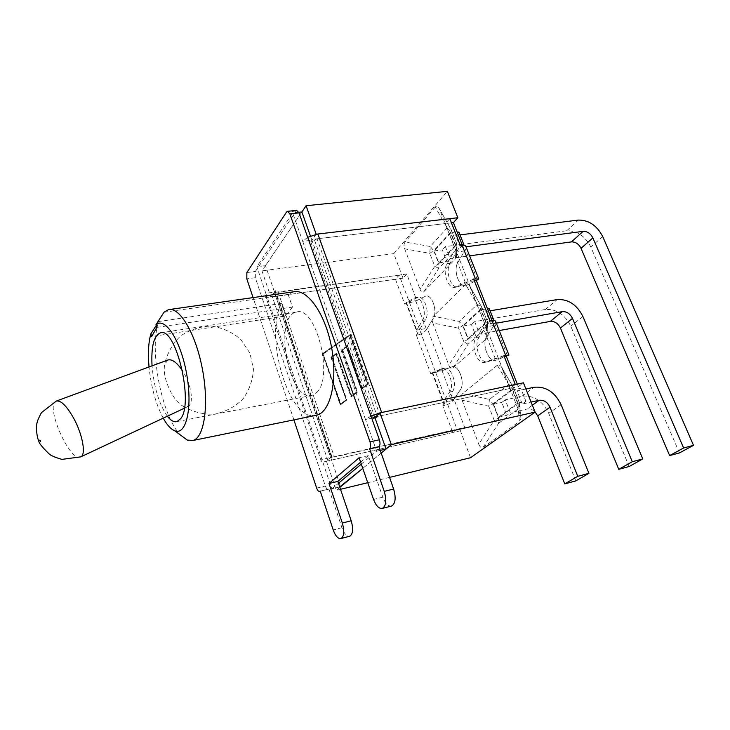 <?xml version="1.0" encoding="UTF-8"?>
<svg xmlns="http://www.w3.org/2000/svg" width="730" height="730" viewBox="0 0 730 730"><rect width="100%" height="100%" fill="white"/><g stroke="black" fill="none" stroke-linecap="round" stroke-linejoin="round"><path stroke-width="0.55" stroke-dasharray="3.65 2.74" d="M339.861 487.375L336.293 490.332L326.447 461.26L331.858 456.359L331.502 456.889L334.358 457.016L464.691 427.515L453.978 399.118L460.292 389.875C465.548 383.122 458.832 364.389 452.08 366.788L443.11 370.32L432.589 372.364L441.467 368.842C448.147 366.451 454.854 385.303 449.662 392.065L443.429 401.336L453.978 399.118M416.784 300.587L406.318 302.22L415.188 297.685C421.447 295.714 427.242 313.279 422.588 320.251L416.766 330.124L427.26 328.336L433.164 318.49C437.881 311.537 432.078 294.08 425.763 296.051L416.784 300.587L406.765 274.024L278.176 292.265L275.21 291.48L275.484 290.741L270.876 297.137L261.97 270.848L301.882 211.956L265.501 265.638L256.86 266.742L265.829 293.332L274.498 292.1L265.501 265.638M380.978 453.266L362.774 468.368L380.978 453.266M517.296 384.099L518.327 386.699L380.193 415.835L373.505 418.719L374.855 417.496L311.911 240.216L314.183 239.13L445.4 223.572L456.588 252.014L450.027 263.265C444.99 270.994 450.967 288.898 457.965 286.863L473.633 279.024M316.2 234.266L310.77 241.803L317.057 238.783L451.45 222.851M504.293 356.651L495.168 358.412L484.875 362.345C477.356 364.872 470.357 345.546 475.978 337.99L482.995 327.387L494.091 325.434L486.992 336.001C481.298 343.538 488.306 362.737 495.898 360.209L506.282 356.258L495.898 360.209C488.306 362.737 481.298 343.538 486.992 336.001L494.977 324.12L495.725 321.72M495.168 358.412L482.995 327.387M474.354 280.849L465.265 282.209L454.982 287.319C448.001 289.345 442.024 271.423 447.043 263.685L453.576 252.416L464.627 250.938L458.002 262.152C452.91 269.863 458.896 287.684 465.941 285.649L476.334 280.548L465.941 285.649C458.896 287.684 452.91 269.863 458.002 262.152L465.448 249.541L466.078 246.95M465.265 282.209L453.576 252.416M406.318 302.22L416.766 330.124M432.589 372.364L443.429 401.336M443.11 370.32L427.26 328.336M518.327 386.699L523.437 382.812M470.54 457.728L460.402 430.773L464.691 427.515M406.765 274.024L403.015 278.157L393.798 253.629L447.371 191.333M462.373 245.234L464.627 250.938M492.084 320.361L494.091 325.434M460.402 430.773L326.447 461.26M389.51 477.411L367.756 482.694M340.518 489.31L336.293 490.332M403.015 278.157L270.876 297.137M393.798 253.629L261.97 270.848M442.809 405.916L446.304 400.733L419.622 329.641L425.471 319.767C430.143 312.805 424.34 295.267 418.071 297.247L404.748 304.109L415.817 301.098L425.763 296.051C432.078 294.08 437.881 311.537 433.164 318.49L426.539 329.522C424.614 332.205 421.767 333.993 417.998 334.878L416.355 335.161L430.755 373.687L442.079 370.73L452.08 366.788C458.832 364.389 465.548 383.122 460.292 389.875L453.211 400.241C451.167 402.777 448.257 404.548 444.46 405.561L442.809 405.916L452.755 432.516L457.007 429.249L446.304 400.733L452.563 391.472C457.765 384.71 451.058 365.885 444.36 368.285L430.755 373.687M490.104 320.707L478.98 337.452C473.341 344.998 480.34 364.288 487.877 361.761L503.892 355.629M416.355 335.161L419.622 329.641L399.164 275.11L395.45 279.243L404.748 304.109M515.307 384.509L510.224 388.406L456.588 252.014L460.393 245.49M449.799 218.671L445.4 223.572M310.423 236.009L311.911 240.216L302.685 241.311L292.675 212.914L256.86 266.742M307.677 237.314L302.685 241.311L365.474 419.476L370.995 416.1M379.938 412.897L381.653 412.496M361.295 464.098L376.653 451.195L365.474 419.476L371.725 418.153M510.224 388.406L377.273 416.456L314.183 239.13M452.755 432.516L327.98 460.913C323.527 461.862 321.218 461.771 321.063 460.621L321.893 459.398L457.007 429.249M323.472 353.712L350.135 335.243L367.5 383.998L362.299 387.831L347.361 345.682L341.987 349.442L356.924 391.791L351.65 395.678L336.712 353.128L331.256 356.943L346.184 399.702L340.828 403.654L323.135 354.096L350.135 335.243M349.789 335.627L367.144 384.354L367.5 383.998M367.144 384.354L362.299 387.831M361.943 388.187L347.361 345.682M347.015 346.066L341.987 349.442M341.64 349.816L356.924 391.791M356.568 392.147L351.65 395.678M351.285 396.034L336.712 353.128M336.366 353.502L331.256 356.943M330.918 357.317L346.184 399.702M345.837 400.049L340.828 403.654M340.472 404L323.135 354.096M362.062 388.789L347.115 346.613L342.662 349.725L357.609 392.065L351.395 396.645L336.457 354.068L331.94 357.226L346.878 399.976L340.572 404.63L322.788 353.429L350.382 334.331L368.175 384.281L361.697 389.145L367.81 384.628L350.035 334.714L322.45 353.813L340.216 404.977L346.522 400.332L331.602 357.6L336.11 354.442L351.039 397.001L357.253 392.421L342.315 350.099L346.768 346.987L361.697 389.145M339.705 486.928L331.831 488.835L265.829 293.332L265.218 295.048C265.601 296.827 267.992 297.457 272.381 296.918L395.45 279.243M376.653 451.195L379.983 450.437M399.164 275.11L274.407 292.365L340.673 486.7M331.831 488.835L338.464 483.269M298.78 212.275L292.675 212.914M167.873 360.009L164.679 364.306C163.219 372.154 165.427 381.708 171.313 392.968C174.972 399.42 178.759 403.745 182.664 405.953L187.957 406.537C193.788 404.347 191.917 386.937 184.179 373.541L182.5 370.73M156.211 325.507L158.775 321.529C148.71 348.803 161.549 416.082 180.447 435.025M163.21 418.162C155.846 404.155 151.119 387.082 149.029 366.944M167.343 416.219C159.076 404.174 153.975 387.384 152.041 365.839M293.579 291.817L288.14 294.427L163.976 312.248M288.14 294.427L292.484 307.075L156.795 327.414M316.738 392.466C334.176 377.072 315.734 304.93 296.453 312.093C272.701 315.953 289.071 402.923 312.13 395.359L316.738 392.466M292.484 307.075L285.667 315.944L151.657 336.539M285.667 315.944L281.406 303.452L158.775 321.529M281.406 303.452C264.023 336.284 288.77 420.781 315.177 415.534M575.806 480.915L548.714 413.317C542.527 400.761 533.612 395.058 521.968 396.207L505.242 399.83L510.306 412.779L527.042 409.028C529.788 408.526 532.416 409.421 534.926 411.702M517.561 403.188L498.581 417.195L493.562 404.238L512.332 389.911L517.561 403.188L525.928 401.345L522.269 404.028L531.093 402.075M498.581 417.195L506.802 415.343L510.306 412.779M525.901 388.999L517.077 390.879L522.269 404.028M505.242 399.83L501.784 402.449L506.802 415.343M508.7 384.527L512.642 386.042L513.519 387.712L512.423 389.063L508.7 384.527L497.312 365.237L500.817 365.922L513.327 387.384L519.057 401.92L519.723 405.36L518.282 408.909L518.127 403.544L519.24 402.239L520.937 418.573L519.404 421.557L518.282 408.909L498.608 423.254L494.173 420.288L498.49 418.007L498.608 423.254L483.141 447.28C481.49 448.293 480.039 447.262 478.798 444.196L494.173 420.288L488.735 406.209L489.41 399.474L493.024 403.891L488.735 406.209L462.099 400.204C461.013 397.12 461.214 394.893 462.701 393.516L489.41 399.474L508.7 384.527M483.141 447.28L519.404 421.557M520.207 414.43L501.957 368.039M497.312 365.237L462.701 393.516M462.099 400.204L478.798 444.196M493.562 404.238L501.784 402.449M512.332 389.911L520.7 388.141L517.077 390.879M525.928 401.345L520.7 388.141M629.15 466.507L570.769 326.137C564.819 314.411 556.36 308.863 545.41 309.483L474.692 321.638L479.546 334.066L499.22 330.553M496.3 323.171L490.733 324.147L494.155 321.109L493.845 320.315M485.815 322.56L468.085 338.446L463.267 326.018L480.814 309.839L485.815 322.56L494.155 321.109M468.085 338.446L476.27 336.968L479.546 334.066M490.733 324.147L485.76 311.546L490.086 310.816M489.146 308.452L485.76 311.546M468.049 344.241L463.86 341.731L468.012 339.267L468.049 344.241L452.938 367.847C451.386 369.024 450.018 368.157 448.831 365.219L463.86 341.731L458.65 328.208L459.225 321.419L462.765 325.726L458.65 328.208L432.808 322.998C431.759 320.032 431.923 317.778 433.319 316.245L459.225 321.419L477.247 304.565L481.07 305.843L481.855 307.394L480.887 308.982L477.247 304.565L465.63 284.454C466.808 283.359 467.93 283.505 469.025 284.91L481.627 306.947L487.12 320.881L487.731 324.932L486.445 327.934L486.353 322.861L487.339 321.31L488.124 335.837L486.782 338.382L486.445 327.934L468.049 344.241M465.63 284.454L433.319 316.245M432.808 322.998L448.831 365.219M452.938 367.847L486.782 338.382M487.476 331.192L470.011 286.771M463.267 326.018L471.452 324.595L476.27 336.968M474.692 321.638L471.452 324.595M480.814 309.839L487.485 308.726M679.438 452.938L590.798 246.959C585.068 235.973 577.029 230.571 566.69 230.762L445.364 246.585L450.027 258.52L469.609 255.838M466.041 246.795L460.484 247.534L462.701 245.207M455.392 245.253L438.812 262.864L434.186 250.928L450.583 233.053L455.392 245.253L462.035 244.386M438.812 262.864L446.961 261.741L450.027 258.52M460.484 247.534L455.712 235.434L460.019 234.896M458.878 232.03L455.712 235.434M438.73 268.403L434.77 266.313L438.748 263.694L438.73 268.403L423.947 291.608C422.497 292.949 421.201 292.21 420.06 289.409L434.77 266.313L429.76 253.328L430.253 246.494L433.711 250.682L429.76 253.328L404.666 248.839C403.654 245.983 403.799 243.72 405.095 242.05L430.253 246.494L447.098 227.888L450.784 228.928L451.496 230.379L450.656 232.195L447.098 227.888L435.262 207.046C436.394 205.796 437.48 205.869 438.529 207.265L451.231 229.84L456.496 243.199L456.98 248.036L455.912 250.308L455.894 245.499L456.752 243.729L456.131 251.485L456.615 256.805L455.538 258.73L455.912 250.308L438.73 268.403M435.262 207.046L405.095 242.05M404.666 248.839L420.06 289.409M423.947 291.608L455.538 258.73M456.131 251.485L439.396 208.926M434.186 250.928L442.334 249.852L446.961 261.741M445.364 246.585L442.334 249.852M450.583 233.053L457.226 232.231M296.645 210.368L255.372 271.451L255.308 277.71L325.343 486.043C326.219 488.379 327.204 489.474 328.327 489.319L320.187 491.034M293.889 419.878L253.073 297.603M360.62 462.145L368.312 455.648L382.821 497.121C385.175 503.226 387.995 506.228 391.262 506.109M368.312 455.648L359.096 457.765M328.892 488.936L341.941 527.68C344.104 533.502 346.613 536.367 349.469 536.285M331.858 456.359L275.484 290.741M278.176 292.265L334.358 457.016M310.77 241.803L373.505 418.719M380.193 415.835L317.057 238.783M488.406 361.596L485.395 362.18M478.98 337.452L475.978 337.99M459.079 286.47L456.095 286.917M450.027 263.265L447.043 263.685M425.471 319.767L422.588 320.251M417.095 297.594L414.22 298.041M452.563 391.472L449.662 392.065M443.858 368.44L440.966 368.997M477.493 279.964L465.448 249.541M415.817 301.098L426.539 329.522M417.998 334.878L406.391 303.853M444.46 405.561L432.406 373.368M442.079 370.73L453.211 400.241M507.514 355.793L494.977 324.12M327.98 460.913L272.381 296.918M331.612 457.637L275.475 292.648M56.274 401.071C44.439 404.675 70.025 463.076 80.683 456.898M521.968 396.207L533.986 387.274M561.142 404.721L548.714 413.317M532.343 405.214L527.042 409.028M493.024 403.891L498.49 418.007L518.127 403.544L512.423 389.063L493.024 403.891M545.41 309.483L557.218 299.565M582.942 316.528L570.769 326.137M480.887 308.982L462.765 325.726L468.012 339.267L486.353 322.861L480.887 308.982M566.69 230.762L578.279 220.077M602.715 236.566L590.798 246.959M450.656 232.195L433.711 250.682L438.748 263.694L455.894 245.499L450.656 232.195M316.665 488.114L325.343 486.043M328.673 489.118L320.224 491.162M255.308 277.71L246.813 278.851M246.859 272.555L255.372 271.451M295.714 211.061L286.571 212.01M382.821 497.121L373.568 499.448M341.941 527.68L333.209 529.971M331.502 456.889L275.21 291.48M487.877 361.761L484.875 362.345M457.965 286.863L454.982 287.319M418.071 297.247L415.188 297.685M444.36 368.285L441.467 368.842M265.218 295.048L321.063 460.621M274.407 292.365L330.58 457.591M182.664 405.953C192.401 411.802 202.922 414.558 214.228 414.229C225.269 411.976 234.786 406.957 242.789 399.164C249.313 390.149 252.863 380.093 253.456 369.015L249.925 353.128L240.854 339.541C232.386 332.223 222.577 327.743 211.445 326.091C200.175 326.365 189.873 329.659 180.529 335.992C172.426 343.848 167.143 353.284 164.679 364.306M187.957 406.537L184.334 408.243M296.453 312.093L161.138 332.743M312.13 395.359L176.97 421.593M169.698 309.493L168.393 309.675M520.937 418.573L519.24 402.239L513.519 387.712L500.817 365.922M488.124 335.837L487.339 321.31L481.855 307.394L469.025 284.91M456.615 256.805L456.752 243.729L450.784 228.928L438.529 207.265M328.327 489.319L320.26 491.263"/><path stroke-width="1.09" d="M371.725 418.153L374.855 417.496L379.992 412.851L391.353 444.661L380.978 453.266L386.06 449.05L379.983 450.437M339.705 486.928L362.774 468.368L339.861 487.375M310.423 236.009L301.882 211.956L306.089 205.732L316.2 234.266M478.697 278.769L466.078 246.95C465.713 245.581 464.399 245.024 462.136 245.262L460.393 245.49L449.799 218.671L317.879 234.011L381.653 412.496L515.307 384.509L503.892 355.629L508.938 355.063L504.293 356.651M508.892 354.953L495.725 321.72C495.405 320.497 494.119 320.059 491.856 320.406L490.104 320.707L473.633 279.024L478.77 278.96L476.334 280.548L474.354 280.849M506.282 356.258L517.296 384.099M379.992 412.851L523.437 382.812L535.081 412.094L470.54 457.728L389.51 477.411M306.089 205.732L447.371 191.333L457.856 217.732L453.421 222.623L462.373 245.234M476.334 280.548L492.084 320.361M367.756 482.694L340.518 489.31M457.856 217.732L316.254 234.202M453.421 222.623L451.45 222.851M535.081 412.094L391.353 444.661M317.879 234.011L307.677 237.314M370.995 416.1L379.938 412.897M377.273 416.456L374.855 417.496L386.06 449.05M338.464 483.269L361.295 464.098M301.882 211.956L298.78 212.275M182.5 370.73C176.897 362.436 172.025 358.868 167.873 360.009L56.274 401.071L41.4 412.705C38.736 417.697 37.285 421.091 37.047 422.88C35.779 426.338 36.765 437.407 38.809 440.966C38.681 442.827 42.24 447.262 49.494 454.261C51.675 455.931 55.808 457.646 61.904 459.389L80.729 456.87C86.259 454.945 82.682 434.542 73.675 418.226C66.64 405.844 60.836 400.131 56.274 401.071M149.029 366.944C147.825 353.466 148.436 342.443 150.855 333.884L156.211 325.507M180.447 435.025L187.309 440.09L193.012 440.473C204.327 437.635 209.218 404.904 202.447 369.334C195.813 333.72 179.653 306.545 168.393 309.675L163.976 312.248L155.974 324.731C165.099 316.373 180.93 340.8 186.734 374.454C192.747 408.07 186.132 435.828 174.68 430.755C170.82 429.167 166.997 424.96 163.21 418.162M150.855 333.884L151.657 336.539L156.795 327.414L155.974 324.731M152.041 365.839C151.064 346.75 153.802 335.763 160.271 332.88C175.693 325.972 194.198 403.298 180.611 418.746L176.97 421.593C173.959 422.36 170.747 420.571 167.343 416.219M315.177 415.534L316.802 415.206C330.507 411.893 337.899 380.531 331.511 347.088C325.306 313.608 307.275 288.45 293.579 291.817L169.698 309.493M525.901 388.999L533.986 387.274C545.757 386.161 554.809 391.974 561.142 404.721L588.928 473.341L575.806 480.915L564.764 483.89L537.709 415.835L550.019 407.23C547.491 402.13 543.877 399.821 539.187 400.286L532.343 405.214M534.926 411.702L537.709 415.835M531.093 402.075L539.187 400.286M550.019 407.23L577.777 476.325L564.764 483.89M577.777 476.325L588.928 473.341M490.086 310.816L557.218 299.565C568.287 298.99 576.864 304.638 582.942 316.528L642.783 458.924L629.15 466.507L618.766 469.317L560.421 328.035L572.502 318.408C570.075 313.654 566.653 311.4 562.246 311.655L496.3 323.171M499.22 330.553L550.311 321.41C554.672 321.136 558.048 323.344 560.421 328.035M642.783 458.924L632.299 461.734L618.766 469.317M632.299 461.734L572.502 318.408M493.845 320.315L489.146 308.452L487.485 308.726M460.019 234.896L578.279 220.077C588.718 219.94 596.866 225.433 602.715 236.566L693.5 445.346L679.438 452.938L669.638 455.584L581.034 248.337L592.87 237.916C590.534 233.463 587.285 231.273 583.124 231.346L466.041 246.795M469.609 255.838L571.426 241.895C575.55 241.794 578.753 243.948 581.034 248.337M462.701 245.207L463.687 244.176L458.878 232.03L457.226 232.231M462.035 244.386L463.687 244.176M693.5 445.346L683.618 447.992L669.638 455.584M683.618 447.992L592.87 237.916M253.073 297.603L246.813 278.851L246.859 272.555L286.571 212.01L287.483 211.317L289.856 213.863L370.01 441.86C370.95 445.035 370.831 447.335 369.626 448.758L384.245 491.381C386.754 500.251 386.134 505.927 382.365 508.399C379.025 508.92 376.087 505.936 373.568 499.448L359.096 457.765L329.002 483.497L342.343 523.063C344.606 531.212 344.149 536.377 340.992 538.548C338.09 538.977 335.49 536.112 333.209 529.971L320.187 491.034L319.621 491.418C318.517 491.573 317.532 490.469 316.665 488.114L293.889 419.878M391.262 506.109L391.681 505.999C395.487 503.527 396.135 497.869 393.616 489.036L378.979 446.641C380.193 445.218 380.321 442.927 379.381 439.77L299.026 212.895L296.645 210.368L287.611 211.308M378.715 446.86L369.371 448.977M349.469 536.285L349.798 536.203C352.991 534.022 353.466 528.876 351.203 520.764L337.826 481.389L329.002 483.497M337.826 481.389L360.62 462.145M462.136 245.262L475.385 278.76M491.856 320.406L505.653 355.291M40.278 440.573C41.309 443.712 38.654 438.721 40.278 440.573M80.683 456.898L184.334 408.243M562.246 311.655L550.311 321.41M583.124 231.346L571.426 241.895M369.626 448.758L378.979 446.641M379.381 439.77L370.01 441.86M289.856 213.863L299.026 212.895M393.616 489.036L384.245 491.381M351.203 520.764L342.343 523.063M174.68 430.755L187.309 440.09M161.138 332.743L160.271 332.88M316.802 415.206L193.012 440.473M320.26 491.263L319.621 491.418M391.681 505.999L382.365 508.399M349.798 536.203L340.992 538.548"/></g></svg>
